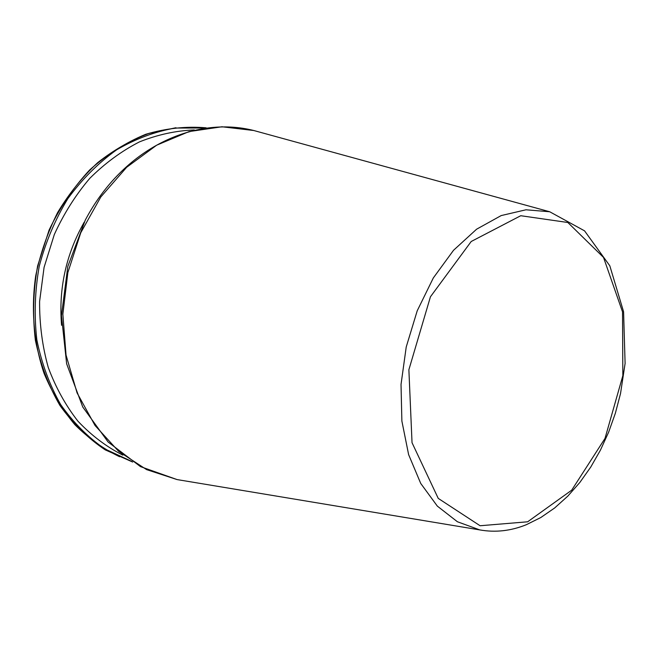 <?xml version="1.0" encoding="UTF-8"?>
<svg xmlns="http://www.w3.org/2000/svg" width="658" height="658" viewBox="0 0 658 658"><rect width="100%" height="100%" fill="white"/><g stroke="black" fill="none" stroke-linecap="round" stroke-linejoin="round"><path stroke-width="0.99" d="M194.307 129.955C175.925 130.662 157.64 134.635 139.447 141.889C121.64 151.011 105.107 163.135 89.85 178.269C75.654 194.933 63.81 213.686 54.318 234.519L44.078 267.378L39.595 301.504C39.472 324.402 42.367 346.396 48.264 367.477C55.765 387.611 65.693 405.55 78.031 421.301C91.503 435.506 106.44 446.79 122.824 455.139M84.224 222.165C66.063 254.202 58.504 288.566 61.564 325.274M204.803 128.006L175.258 128.047C155.173 131.542 135.63 138.797 116.639 149.818C98.379 162.921 82.127 179.182 67.881 198.576C55.182 219.459 45.624 242.037 39.225 266.317C34.858 291.033 34.06 315.544 36.84 339.824C41.635 363.405 49.572 384.979 60.651 404.538C73.268 422.502 87.966 437.29 104.737 448.879L131.534 461.307M175.916 127.734L148.815 133.467C130.876 140.195 113.834 149.917 97.697 162.641C82.382 176.953 69.024 193.584 57.616 212.55C47.598 232.545 40.286 253.667 35.688 275.924C30.86 309.589 33.838 343.237 44.07 373.374C52.122 392.67 62.411 409.802 74.93 424.755C88.493 438.228 103.38 448.888 119.6 456.734M527.65 521.794L571.679 490.202L605.006 438.417L622.846 375.66L622.534 311.892L603.526 257.434L567.838 222.494L520.766 215.717L471.202 241.502L430.439 296.783L408.881 369.747L412.031 442.702L438.244 498.394L480.085 525.742L527.65 521.794M549.71 211.761L525.981 209.787L501.207 215.569L476.614 229.19L453.535 250.279L433.326 277.939L417.221 310.782L406.225 346.98L401.026 384.461L401.874 421.03L408.618 454.612L420.725 483.433L437.34 506.117L457.409 521.753L479.781 529.912C495.31 532.684 510.805 530.965 526.268 524.739L540.786 517.542L554.678 507.951L567.747 496.19L579.83 482.478L590.752 467.065L600.4 450.204L608.642 432.158L615.378 413.199L620.519 393.599L625.1 363.455L623.578 311.744L609.818 265.807L584.551 230.843L549.71 211.761L253.791 130.514L221.968 126.772L189.035 131.592L156.662 145.196L126.649 167.288L100.806 196.964L80.77 232.735L67.848 272.601L62.855 314.22L66.047 355.098L77.06 392.875L95.048 425.512L118.728 451.437L146.602 469.623L177.068 479.575L181.501 480.315M258.133 131.707L253.791 130.514C194.431 115.495 123.35 147.951 85.301 220.06L67.823 266.391L61.457 315.667L66.647 363.825L82.743 406.998L108.118 442.012L140.467 466.612L177.068 479.575L479.781 529.912M206.151 127.817C186.206 126.122 166.071 128.285 145.747 134.29C125.727 142.539 107.015 154.449 89.611 170.011C73.392 187.456 59.878 207.484 49.079 230.094L37.613 265.955C33.204 290.951 32.464 315.717 35.376 340.252C40.36 364.071 48.552 385.827 59.96 405.517C72.939 423.571 88.032 438.36 105.239 449.875L132.686 462.048"/></g></svg>
